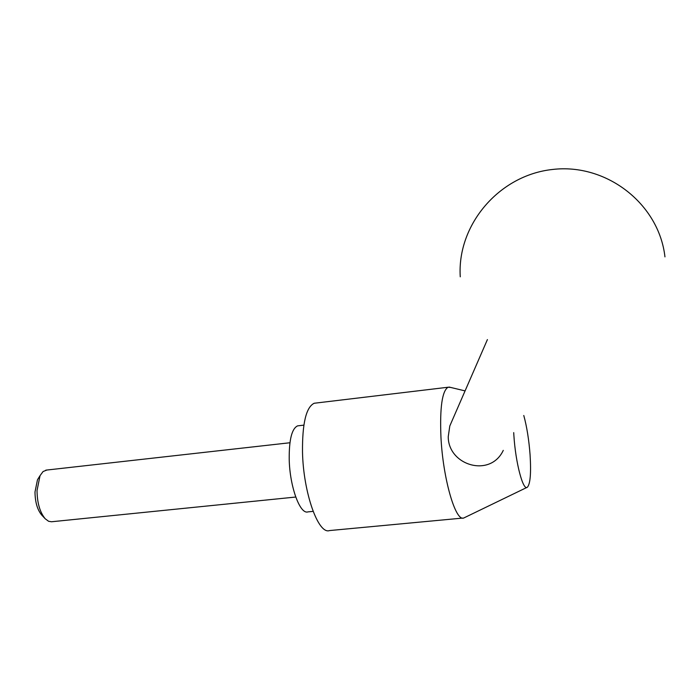 <?xml version="1.0" encoding="UTF-8"?>
<svg xmlns="http://www.w3.org/2000/svg" width="700" height="700" viewBox="0 0 700 700"><rect width="100%" height="100%" fill="white"/><g stroke="black" fill="none" stroke-linecap="round" stroke-linejoin="round"><path stroke-width="1.05" d="M513.712 432.618L513.879 435.4C515.559 462.849 523.163 491.418 527.398 487.2C530.303 483.91 531.204 473.156 530.084 454.921C528.946 439.828 526.846 426.685 523.784 415.485M450.599 387.424L448.052 387.24C442.146 390.933 439.775 407.479 440.939 436.87C442.899 478.494 455.543 522.034 463.802 517.974L526.934 487.419M503.282 450.363C490.227 478.17 448.175 465.343 448.236 436.721L449.794 426.011L450.844 423.588M316.085 403.025L314.204 403.252C306.136 407.129 302.243 423.412 302.505 452.113C303.31 492.713 318.299 534.8 329.534 530.565L462.787 518.07M313.119 511.376L307.974 511.875C300.002 514.806 289.669 486.404 289.205 459.086C289.074 439.609 291.874 428.531 297.614 425.863L298.874 425.714M46.874 470.032L43.076 471.537L40.04 475.659L37.03 490.543C37.17 502.898 39.9 512.312 45.229 518.779L48.597 521.281L51.511 521.762L295.741 497.035M38.894 477.496L37.476 479.762L35 491.96C35.105 502.066 37.354 509.775 41.729 515.077L45.229 518.779M465.071 390.898L449.059 387.047M664.956 256.874C658.989 203.822 606.445 163.074 552.694 169.452C498.873 175.14 456.916 225.111 460.259 276.815M449.785 426.011L487.41 339.588M37.476 479.762L40.04 475.659M289.94 442.75L45.78 470.155M303.87 425.136L297.614 425.863M448.052 387.24L314.204 403.252"/></g></svg>
